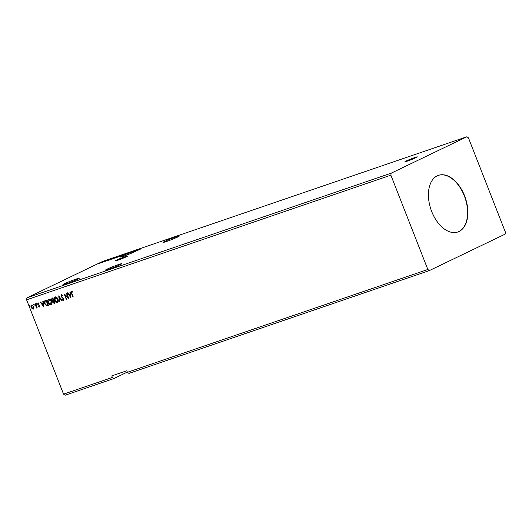 <?xml version="1.0" encoding="UTF-8"?>
<svg xmlns="http://www.w3.org/2000/svg" width="532" height="532" viewBox="0 0 532 532"><rect width="100%" height="100%" fill="white"/><g stroke="black" fill="none" stroke-linecap="round" stroke-linejoin="round"><path stroke-width="0.8" d="M414.807 157.552A6.657 0.379 -21.4 0 0 408.283 160.066A6.657 0.379 -21.4 0 0 404.958 161.735A6.657 0.379 -21.4 0 0 407.505 161.063A6.657 0.379 -21.4 0 0 414.029 158.549A6.657 0.379 -21.4 0 0 417.354 156.88A6.657 0.379 -21.4 0 0 414.807 157.552M416.795 157.279A6.657 0.379 -21.4 0 0 414.927 157.864A6.657 0.379 -21.4 0 0 405.643 161.648M125.013 256.737A6.657 0.379 -21.4 0 0 118.496 259.25A6.657 0.379 -21.4 0 0 115.171 260.919A6.657 0.379 -21.4 0 0 117.712 260.248A6.657 0.379 -21.4 0 0 124.235 257.734A6.657 0.379 -21.4 0 0 127.56 256.065A6.657 0.379 -21.4 0 0 125.013 256.737M127.002 256.464A6.657 0.379 -21.4 0 0 125.133 257.049A6.657 0.379 -21.4 0 0 115.85 260.833M118.437 264.59A8.731 0.499 -21.4 0 0 109.878 267.895A8.731 0.499 -21.4 0 0 105.516 270.083A8.731 0.499 -21.4 0 0 108.854 269.205A8.731 0.499 -21.4 0 0 117.412 265.9A8.731 0.499 -21.4 0 0 121.775 263.712A8.731 0.499 -21.4 0 0 118.437 264.59M166.343 241.548A8.731 0.499 158.6 0 1 163.005 242.432A8.731 0.499 158.6 0 1 167.367 240.238A8.731 0.499 158.6 0 1 175.926 236.94A8.731 0.499 158.6 0 1 179.264 236.055A8.731 0.499 158.6 0 1 174.902 238.25A8.731 0.499 158.6 0 1 166.343 241.548M127.547 254.037A8.731 0.499 -21.4 0 1 128.019 253.85L127.899 253.538A8.731 0.499 -21.4 0 1 129.682 252.846L129.801 253.152A8.731 0.499 158.6 0 1 130.247 252.986L130.127 252.673A8.731 0.499 -21.4 0 1 133.359 251.51A8.731 0.499 -21.4 0 1 133.692 251.397L134.377 251.171A8.731 0.499 -21.4 0 1 135.52 250.818L135.746 250.758A8.731 0.499 -21.4 0 1 136.518 250.592L140.448 248.983L136.704 250.632A8.731 0.499 -21.4 0 1 132.308 252.833A8.731 0.499 -21.4 0 1 123.783 256.118A8.731 0.499 -21.4 0 1 120.438 256.996A8.731 0.499 -21.4 0 1 127.427 253.724L127.993 253.771M66.294 283.769A8.731 0.499 158.6 0 1 62.949 284.653A8.731 0.499 158.6 0 1 67.311 282.459A8.731 0.499 158.6 0 1 75.87 279.16A8.731 0.499 158.6 0 1 79.215 278.276A8.731 0.499 158.6 0 1 74.852 280.47A8.731 0.499 158.6 0 1 66.294 283.769M431.711 211.563A29.938 18.148 71.1 0 0 457.833 231.992A29.938 18.148 71.1 0 0 464.562 195.763A29.938 18.148 71.1 0 0 438.441 175.334A29.938 18.148 71.1 0 0 431.711 211.563M457.706 232.032A29.938 18.148 71.1 0 0 464.31 195.849A29.938 18.148 71.1 0 0 438.315 175.38M429.357 270.582L128.924 373.411L127.401 372.3L427.834 269.478L429.357 270.582L505.094 234.147L505.4 232.165L468.439 137.848L466.916 136.744L391.18 173.173L26.906 297.853L26.6 299.835L63.561 394.152L65.084 395.256L113.901 378.551L127.321 372.094M125.499 254.323L122.141 255.706C121.176 256.012 121.17 255.932 122.114 255.486L125.472 254.103C126.416 253.804 126.423 253.877 125.499 254.323C126.423 253.877 126.416 253.804 125.472 254.103L125.492 254.15M122.141 255.706C121.176 256.012 121.17 255.932 122.114 255.486L122.127 255.526M118.982 256.55L115.624 257.934C114.666 258.239 114.653 258.166 115.597 257.714L118.955 256.331C119.9 256.038 119.906 256.111 118.982 256.55C119.906 256.111 119.9 256.038 118.955 256.331L118.975 256.377M115.624 257.934C114.666 258.239 114.653 258.166 115.597 257.714L115.617 257.761M108.774 260.268L113.376 258.253L108.774 260.268M106.633 260.594L106.074 260.78L106.633 260.594M104.053 261.478L103.487 261.664L104.053 261.478M99.836 262.914L99.278 263.107L99.836 262.914M466.916 136.744L102.643 261.418L26.906 297.853M100.894 262.801L99.072 263.42L100.894 262.801M99.597 263.3L99.078 263.433M105.795 260.846L102.317 262.356L105.795 260.846M105.755 261.192L108.229 260.008L105.436 261.265M108.255 260.068L108.608 259.922M108.322 260.394L107.983 260.135M115.504 257.521L111.733 259.244L115.517 257.561M111.733 259.244L112.285 258.891M123.038 254.948L119.008 256.657L123.038 254.948M140.282 249.195L137.815 250.333L140.282 249.195M129.682 252.846L130.127 252.673M127.427 253.724L127.899 253.538M129.801 253.152L130.007 252.667M135.52 250.818L135.64 251.131A8.731 0.499 -21.4 0 1 135.866 251.064L135.746 250.758M133.692 251.397L134.463 251.39M133.811 251.703A8.731 0.499 -21.4 0 1 134.496 251.476L134.377 251.171M136.691 250.665L138.14 249.967L136.697 250.652M34.228 304.67L34.128 305.222L33.669 304.863L33.769 304.317L34.161 305.202M34.307 305.129L33.669 304.863L33.769 304.317M36.814 303.785L36.708 304.337L36.249 303.978L36.356 303.433L36.741 304.317M36.888 304.244L36.249 303.978L36.356 303.433M43.897 307.07L40.312 302.156L40.678 302.03L41.809 303.612L43.039 303.187L42.813 301.298L43.178 301.178L43.837 307.084M51.418 301.398C52.05 302.934 51.87 304.078 50.879 304.836C49.589 304.896 48.651 304.144 48.06 302.575C47.434 301.039 47.621 299.895 48.625 299.157C49.902 299.104 50.833 299.849 51.418 301.398M50.999 304.789L51.065 304.75C49.769 304.809 48.831 304.058 48.239 302.489L48.06 302.575M70.969 297.8L67.391 292.893L67.757 292.766L68.887 294.342L70.118 293.923L69.885 292.035L70.251 291.908L70.916 297.82M62.929 295.885L61.885 295.22L61.453 296.437L63.96 298.924L63.667 300.46L62.463 299.829L62.596 299.41L63.454 299.902L63.627 299.064L61.114 296.543L61.459 294.761L62.909 295.606L62.743 295.972L61.792 295.267M57.935 299.164C58.567 300.7 58.387 301.85 57.396 302.602C56.106 302.668 55.168 301.917 54.577 300.347C53.945 298.811 54.138 297.667 55.142 296.923C56.412 296.876 57.35 297.621 57.935 299.164M57.516 302.555L57.576 302.515C56.286 302.582 55.348 301.83 54.756 300.261L54.577 300.347M30.018 306.113L29.912 306.658L29.453 306.306L29.559 305.76L29.945 306.645M30.091 306.572L29.453 306.306L29.559 305.76M127.401 372.3L126.796 370.757L111.773 375.898L112.385 377.441L63.561 394.152M391.18 173.173L390.874 175.161L427.834 269.478M390.874 175.161L26.6 299.835M52.841 297.867L54.962 303.28L54.344 303.493L52.808 302.495L52.768 301.205L51.531 300.061L51.963 298.166L52.841 297.867M58.739 295.852L62.264 300.78L61.898 300.906L59.225 297.169L59.764 301.637L59.398 301.764L58.739 295.852M71.86 293.411L73.27 297.016L72.937 297.129L71.501 293.471L71.561 291.303L72.631 291.642L72.625 292.121L71.747 291.875L71.86 293.411M66.38 293.238L66.713 293.119L68.834 298.532L65.064 295.247L66.646 299.283L66.307 299.396L64.186 293.983L67.956 297.262L66.38 293.238M45.306 300.447L46.324 300.101L48.445 305.508L46.663 305.9L44.661 303.659C43.996 302.116 44.216 301.046 45.306 300.447L45.074 300.54M39.002 303.526L38.191 303.353L38.031 304.131L39.74 305.74L39.508 306.997L38.637 306.658L38.703 306.246L39.295 306.518L39.195 305.541L37.699 304.264L37.965 302.881L38.869 303.18L38.816 303.612L38.317 303.293M39.295 306.518L39.594 305.787L39.195 305.541M36.429 308.021L35.258 303.885L35.597 303.772L37.147 307.729L36.582 307.257L36.249 308.108L36.136 307.596M34.008 308.134L33.35 309.105L32.193 308.76L31.308 307.469L31.747 305.009L33.782 306.625L34.008 308.134M33.463 309.059L32.193 308.76M113.901 378.551L112.385 377.441M29.639 306.219L29.739 305.674M54.949 303.26L52.808 302.495M52.987 302.409L52.768 301.205M52.947 301.119L51.531 300.061M51.717 299.968L52.149 298.08M52.515 298.585L51.87 299.942L52.774 300.726L53.506 300.553L52.901 298.452L52.249 298.705M53.739 301.079L53.14 302.369L54.404 302.841L53.912 301.019L53.479 301.192M53.912 301.019L53.566 301.145M54.404 302.841L53.725 301.105M52.901 298.452L52.329 298.658M53.506 300.553L52.721 298.538M54.756 300.261C54.131 298.718 54.317 297.581 55.321 296.836M55.554 297.388L54.916 300.234L57.163 302.056L57.782 299.197L55.448 297.428M57.782 299.197L55.368 297.474M57.163 302.056L57.602 299.283M62.251 300.76L61.898 300.906M62.078 300.819L59.225 297.169M59.764 301.611L59.398 301.764M59.584 301.671L58.899 296.078M63.853 300.367L62.463 299.829M63.641 299.815L63.627 299.064M63.813 298.977L63.148 298.432M63.335 298.346L62.523 298.04M62.709 297.953L61.114 296.543M61.293 296.457L61.646 294.675M73.117 297.042L71.687 293.385L71.747 291.217M72.811 292.035L72.033 291.862M70.936 297.508L67.584 292.819M70.071 291.968L70.118 293.923M70.43 296.504L70.37 294.442L69.246 294.848L70.43 296.504L70.191 294.529L69.246 294.848M68.734 298.279L65.064 295.247M66.487 299.31L64.465 294.136M66.567 293.172L67.956 297.262M48.239 302.489C47.614 300.952 47.8 299.809 48.804 299.064M49.037 299.616L48.399 302.462L50.739 304.244L51.265 301.425L48.931 299.662M51.265 301.425L48.851 299.709M50.646 304.284L51.085 301.511M48.439 305.488L46.663 305.9M46.843 305.814L44.661 303.659M44.841 303.572C44.183 302.03 44.395 300.959 45.486 300.361M47.893 305.069L46.39 300.68L44.994 301.338L45.001 303.546L46.643 305.328L47.893 305.069L46.204 300.766L44.994 301.338M43.857 306.771L40.512 302.09M42.999 301.238L43.039 303.187M43.358 305.774L43.298 303.706L42.174 304.118L43.358 305.774L43.112 303.792L42.174 304.118M39.694 306.911L38.637 306.658M39.481 306.432L39.594 305.787L39.508 306.419M39.375 305.454L38.051 304.843M38.231 304.756L37.699 304.264M37.885 304.178L38.144 302.794M36.435 303.892L36.535 303.346M36.994 307.755L36.582 307.257M36.296 307.516L36.256 306.592M36.442 306.505L35.451 303.819M33.849 304.776L33.955 304.231M32.372 308.673L31.308 307.469M31.494 307.383L31.933 304.922M32.12 305.408L31.647 307.35L33.416 308.5L33.629 306.645L31.987 305.474M33.629 306.645L32.04 305.441M33.164 308.62L33.443 306.731M99.916 263.021L101.712 262.402L99.896 263.194M110.117 259.556L111.062 259.23L110.117 259.556M113.316 258.672L115.856 257.448L113.336 258.712M112.239 259.084L112.604 258.732M115.936 257.601C115.185 257.954 115.185 258.02 115.936 257.787L118.643 256.67C119.387 256.311 119.387 256.251 118.643 256.484L115.936 257.601C115.185 257.954 115.185 258.02 115.936 257.787L115.949 257.82M118.656 256.703L118.643 256.67C119.387 256.311 119.387 256.251 118.643 256.484M119.348 256.544L120.857 255.945L119.501 256.597M121.017 255.845L122.373 255.22L121.037 255.905M122.446 255.367C121.702 255.726 121.702 255.786 122.453 255.553L125.16 254.436C125.904 254.083 125.904 254.023 125.16 254.256L122.446 255.367C121.702 255.726 121.702 255.786 122.453 255.553L122.466 255.593M125.173 254.476L125.16 254.436C125.904 254.083 125.904 254.023 125.16 254.256"/></g></svg>
